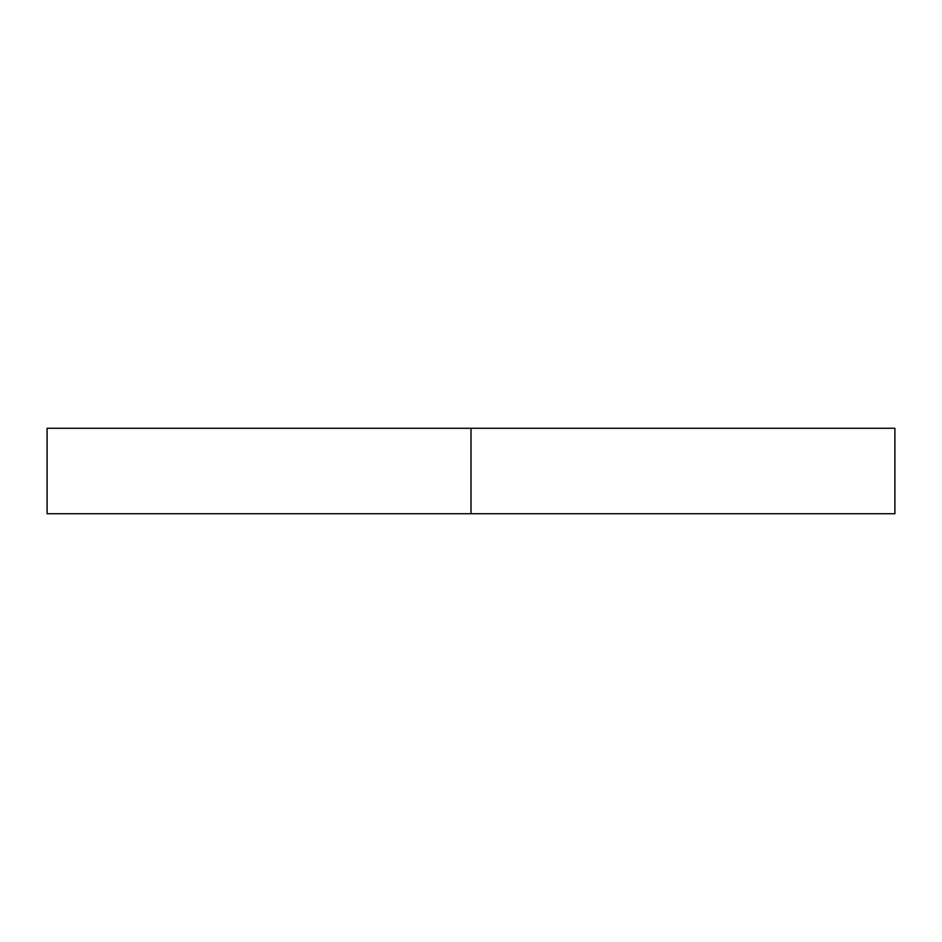<?xml version="1.0" encoding="UTF-8"?>
<svg xmlns="http://www.w3.org/2000/svg" width="942" height="942" viewBox="0 0 942 942"><rect width="100%" height="100%" fill="white"/><g stroke="black" fill="none" stroke-linecap="round" stroke-linejoin="round"><path stroke-width="1.41" d="M894.9 428.269L47.1 428.269L471 428.269L471 513.731L47.1 513.731L894.9 513.731L894.9 428.269L471 428.269L471 513.731L894.9 513.731M47.1 513.731L47.1 428.269"/></g></svg>
